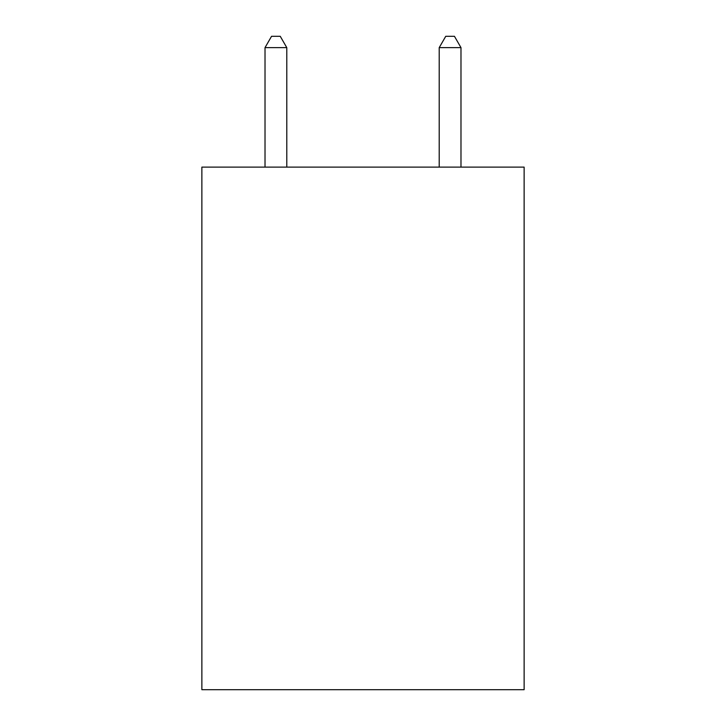 <?xml version="1.0" encoding="UTF-8"?>
<svg xmlns="http://www.w3.org/2000/svg" width="726" height="726" viewBox="0 0 726 726"><rect width="100%" height="100%" fill="white"/><g stroke="black" fill="none" stroke-linecap="round" stroke-linejoin="round"><path stroke-width="1.09" d="M524.127 167.116L524.127 689.7L201.873 689.7L201.873 167.116L524.127 167.116M286.788 167.116L286.788 47.626L265.017 47.626L265.017 167.116M265.017 47.626L271.551 36.3L280.254 36.3L286.788 47.626M460.983 167.116L460.983 47.626L439.212 47.626L439.212 167.116M439.212 47.626L445.746 36.3L454.449 36.3L460.983 47.626"/></g></svg>

